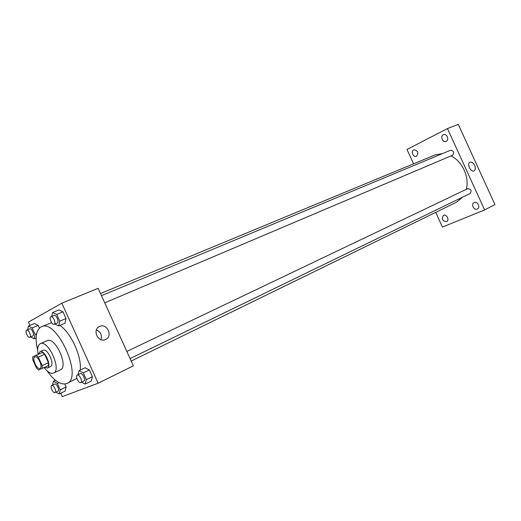 <?xml version="1.0" encoding="UTF-8"?>
<svg xmlns="http://www.w3.org/2000/svg" width="521" height="521" viewBox="0 0 521 521"><rect width="100%" height="100%" fill="white"/><g stroke="black" fill="none" stroke-linecap="round" stroke-linejoin="round"><path stroke-width="0.78" d="M40.039 368.406C36.991 370.105 31.56 358.044 34.848 356.898C37.877 355.198 43.315 367.266 40.039 368.406L40.039 368.406M42.162 365.586L38.313 357.106L36.229 355.224L32.673 356.95L32.745 359.77L36.548 368.145L38.613 370.04L42.221 368.412L42.162 365.586L48.427 362.727L44.604 354.3L38.313 357.106M48.427 362.727L48.473 365.553L42.221 368.412M36.229 355.224L42.52 352.43L44.604 354.3M44.552 367.344L47.404 368.002C52.12 366.348 44.389 349.207 40.032 351.642L38.645 354.15M40.032 351.642L43.145 350.268C47.522 347.82 55.226 364.921 50.498 366.582L50.485 366.589M44.103 367.552C47.685 372.176 50.824 374.013 53.526 373.069C62.012 370.086 48.14 339.314 40.286 343.704C37.799 345.097 37.095 348.647 38.17 354.358M53.526 373.069L60.41 369.858C68.967 366.843 55.18 336.26 47.248 340.669L40.286 343.704M47.027 370.828C54.425 381.229 61.074 385.449 66.968 383.489C83.49 377.64 56.704 318.22 41.38 326.732C36.008 329.852 34.77 337.628 37.662 350.06M41.38 326.732L51.612 322.701M59.83 325.423C70.993 332.639 81.966 356.67 80.208 370.079M76.854 378.402L66.968 383.489M30.589 336.911L34.152 338.767L35.037 334.339L32.133 327.943L38.189 325.404L39.401 328.061L38.189 325.404L34.419 323.515L28.368 326.035L27.672 329.682M54.809 324.01L58.704 325.905L64.91 323.254L66.004 318.533L62.956 311.825L58.847 309.917L52.608 312.496L51.774 316.377M60.742 393.225L62.292 396.631L98.163 383.195L61.81 303.176L28.447 322.095L29.938 325.378M35.708 338.096L36.105 338.963M54.529 379.535L54.966 380.506M55.962 392.098L59.212 393.967L65.105 391.102L66.147 386.966L64.838 384.081L66.147 386.966L60.228 389.825L57.323 383.423L53.429 381.235L52.523 385.097M81.589 382.147L85.118 384.068L91.188 381.098L92.419 376.69L89.371 369.975L85.125 367.754L79.023 370.646L77.942 374.781M98.163 383.195L133.363 365.82L98.143 288.321L61.81 303.176M105.574 339.523L105.561 339.529C98.163 343.293 91.865 329.65 99.544 326.491C106.981 322.675 113.304 336.345 105.574 339.523M96.418 329.897C100.677 331.89 102.207 335.159 101.002 339.705M100.514 293.538L435.094 154.9L442.433 153.617M451.023 155.903C462.316 161.223 469.655 177.257 466.315 189.325M462.615 197.146L456.435 202.246L131.201 361.06M130.081 358.598L470.163 193.48C471.922 190.686 471.147 189.058 467.845 188.602L126.831 351.441M101.478 295.668L450.457 150.276C453.693 150.79 454.41 152.445 452.599 155.232L104.734 302.831M435.719 212.36L442.433 227.065L484.628 209.937L447.448 128.563L406.999 149.455L413.557 163.822M416.572 156.241C418.78 152.712 417.875 150.576 413.869 149.827C410.528 150.979 413.205 157.798 416.416 156.313L416.572 156.241M446.451 221.679L446.614 221.601C449.825 220.168 446.497 213.682 443.436 215.401C441.313 218.905 442.322 221.002 446.451 221.679M477.197 209.064L477.379 208.98C480.811 207.43 477.334 200.735 474.051 202.578C470.697 204.056 473.869 210.621 477.197 209.064M446.25 141.328C449.577 139.862 446.79 133.174 443.469 134.679C439.887 135.903 442.616 142.982 446.067 141.412L446.25 141.328M484.628 209.937L494.95 204.59L458.285 124.369L447.448 128.563M474.651 165.352C475.699 168.062 475.491 169.911 474.012 170.908C470.73 172.659 466.529 163.522 470.007 162.187C471.733 161.718 473.283 162.773 474.651 165.352M85.118 384.068L86.323 379.646L83.262 372.899L79.023 370.646M77.258 375.107C79.329 373.896 83.002 381.685 80.768 382.544L80.703 382.577C78.586 383.606 75.05 375.947 77.258 375.107L80.332 373.642C82.403 372.424 86.076 380.2 83.829 381.059L83.764 381.085M91.188 381.098L92.419 376.69L86.323 379.646M92.419 376.69L89.371 369.975L83.262 372.899M89.371 369.975L85.125 367.754M58.704 325.905L59.765 321.177L56.704 314.43L52.608 312.496M50.902 316.735L54.047 315.426C56.131 314.332 59.518 322.017 57.349 322.929L54.151 324.29C52.022 325.404 48.616 317.484 50.902 316.735C52.979 315.648 56.379 323.346 54.217 324.257L54.151 324.29M64.91 323.254L66.004 318.533L59.765 321.177M66.004 318.533L62.956 311.825L56.704 314.43M62.956 311.825L58.847 309.917M59.212 393.967L60.228 389.825M51.696 385.494C53.559 384.394 57.03 391.799 55.011 392.56L54.959 392.58C53.051 393.518 49.697 386.237 51.696 385.494L54.672 384.075C56.542 382.968 60.013 390.353 57.981 391.121L57.929 391.141M55.428 380.291L53.429 381.235M65.105 391.102L66.147 386.966M58.958 382.648L57.323 383.423M32.133 327.943L28.368 326.035M26.675 330.099L29.723 328.823C31.599 327.82 34.822 335.12 32.869 335.941L29.775 337.263C27.86 338.272 24.617 330.77 26.675 330.099C28.544 329.103 31.781 336.423 29.834 337.237L29.775 337.263M36.118 337.921L34.152 338.767M36.62 333.668L35.037 334.339M38.189 325.404L34.419 323.515M50.498 366.582L47.404 368.002M83.829 381.059L80.768 382.544M57.981 391.121L55.011 392.56"/></g></svg>
